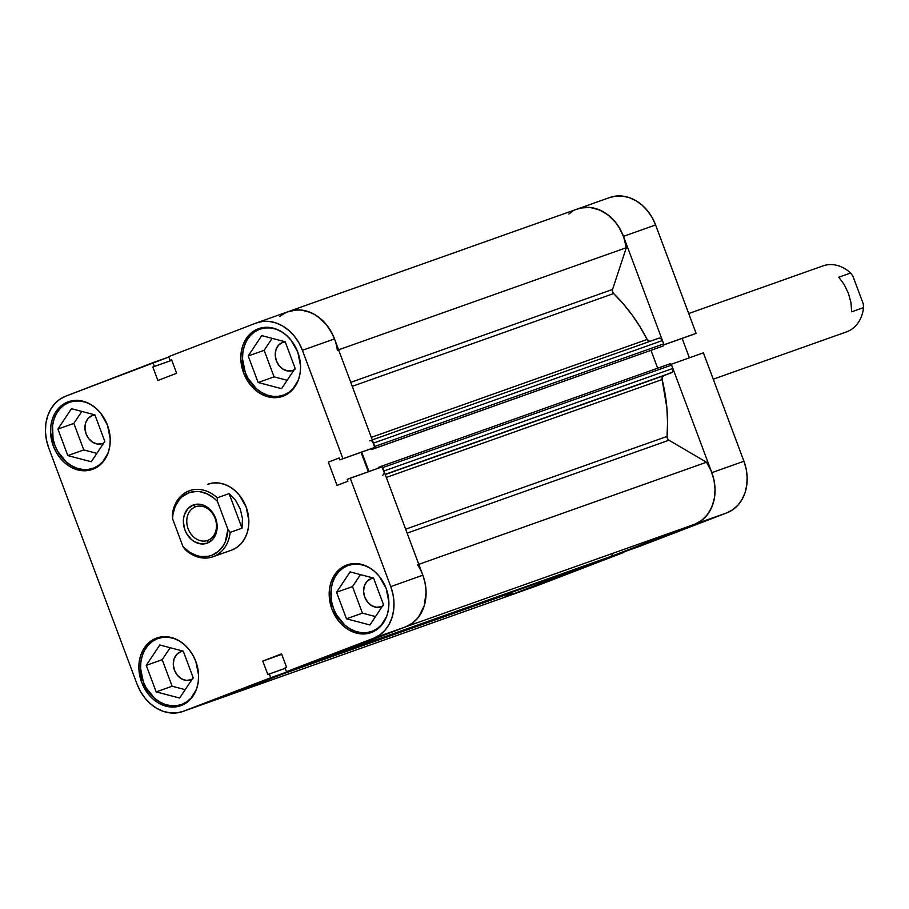 <?xml version="1.0" encoding="UTF-8"?>
<svg xmlns="http://www.w3.org/2000/svg" width="909" height="909" viewBox="0 0 909 909"><rect width="100%" height="100%" fill="white"/><g stroke="black" fill="none" stroke-linecap="round" stroke-linejoin="round"><path stroke-width="1.36" d="M219.853 697.771L302.867 666.32L270.757 677.716L183.459 711.247A42.053 33.974 70.5 0 1 182.8 711.497L214.91 700.1A42.053 33.974 -109.5 0 0 215.569 699.85L302.867 666.32L270.757 677.716L269.348 673.944L285.199 668.32L267.814 674.535L262.781 661.082L281.551 653.866L286.585 667.32L285.051 667.91L286.46 671.683L318.57 660.298L405.868 626.767L411.777 623.631L416.879 619.109L421.003 613.359L423.98 606.61L425.696 599.133L426.082 591.202L425.128 583.112L422.855 575.204L382.325 466.794L347.181 479.361L347.897 481.27L337.057 485.429L328.342 462.124L339.182 457.966L339.898 459.863L375.042 447.308L334.512 338.909L302.402 350.306A42.053 33.974 70.5 0 0 256.622 322.854A42.053 33.974 70.5 0 0 255.963 323.104L168.665 356.635L170.074 360.407L171.608 359.816L176.641 373.269L157.871 380.473L152.837 367.02L154.371 366.429L152.962 362.657L65.664 396.188L168.813 357.032L152.962 362.657L154.371 366.429L152.837 367.02L157.871 380.473L176.641 373.269L171.608 359.816L170.074 360.407L168.665 356.635L255.963 323.104L262.44 321.479L269.223 321.434L276.063 322.968L282.699 326.024L288.88 330.478L294.357 336.16L298.925 342.852L302.402 350.306L342.932 458.704L375.042 447.308L334.512 338.909L302.402 350.306L342.932 458.704L339.898 459.863L339.182 457.966L328.342 462.124L337.057 485.429L347.897 481.27L347.181 479.361L350.226 478.191L390.756 586.589L393.018 594.509L393.972 602.587L393.586 610.53L391.87 618.006L388.904 624.756L384.78 630.494L379.667 635.027L373.758 638.163L286.46 671.683L318.57 660.298L405.868 626.767L373.758 638.163L286.46 671.683L285.051 667.91L286.585 667.32L281.551 653.866L262.781 661.082L267.814 674.535L269.348 673.944L270.757 677.716L183.459 711.247L215.569 699.85A42.053 33.974 70.5 0 1 214.91 700.1L535.98 586.146A42.053 33.974 -109.5 0 0 536.64 585.896L504.529 597.293L591.839 563.762L623.938 552.365L536.64 585.896L623.79 551.968L504.529 597.293A42.053 33.974 70.5 0 1 503.87 597.543A42.053 33.974 -109.5 0 0 504.529 597.293A42.053 33.974 -109.5 0 0 512.721 592.395L283.915 673.603L512.721 592.395L503.836 597.554M703.407 352.851L671.296 364.248L711.827 472.646L743.937 461.249L703.407 352.851L671.296 364.248L711.827 472.646L714.088 480.554L715.053 488.644L714.667 496.575L712.951 504.052L709.974 510.801L705.85 516.551L700.737 521.073L694.84 524.209L607.53 557.74L694.84 524.209L726.939 512.812L732.847 509.676L737.96 505.154L742.085 499.405L745.062 492.667L746.766 485.179L747.153 477.248L746.198 469.169L743.937 461.249L703.407 352.851M576.613 209.32L580.931 207.979L590.055 207.457L599.315 209.843L608.03 214.944L615.609 222.421L618.79 226.886L623.676 236.885L626.312 247.702A42.053 33.974 -109.5 0 0 577.704 208.9A42.053 33.974 70.5 0 0 577.045 209.15L583.51 207.525L590.293 207.479L597.145 209.013L603.781 212.07L609.95 216.524L615.427 222.205L619.995 228.898L623.483 236.351L664.013 344.75L696.112 333.353L655.594 224.955L652.105 217.501L647.538 210.808L642.061 205.127L635.891 200.673L629.255 197.617L622.404 196.094L615.62 196.128L609.144 197.753M639.641 546.343L726.939 512.812L639.641 546.343L607.53 557.74L639.641 546.343M689.397 357.816L682.136 338.398L689.397 357.816M693.078 334.523L696.112 333.353L655.594 224.955L623.483 236.351L664.013 344.75L696.112 333.353L663.82 344.909L693.078 334.523M655.594 224.955A42.053 33.974 -109.5 0 0 609.803 197.503L577.704 208.9A42.053 33.974 70.5 0 1 623.483 236.351L655.594 224.955M743.937 461.249L711.827 472.646A42.053 33.974 70.5 0 1 694.84 524.209L726.939 512.812A42.053 33.974 -109.5 0 0 743.937 461.249M536.64 585.896L183.459 711.247L176.982 712.872L170.199 712.906L163.359 711.383L156.723 708.327L150.542 703.873L145.065 698.192L140.497 691.499L137.02 684.045L48.666 447.751L46.404 439.831L45.45 431.752L45.836 423.821L47.552 416.333L50.529 409.595L54.642 403.846L59.755 399.324L65.664 396.188A42.053 33.974 70.5 0 0 48.666 447.751L137.02 684.045A42.053 33.974 70.5 0 0 182.8 711.497M281.676 331.751L276.143 329.206L270.439 327.933L264.78 327.967L259.395 329.319L254.475 331.933L250.214 335.705L246.771 340.489L244.294 346.113L242.873 352.34L242.544 358.953L245.225 372.292L248.134 378.496L256.497 388.813L261.644 392.518L267.178 395.063L272.882 396.347L278.54 396.301L283.926 394.961L288.857 392.347L293.107 388.575L298.322 380.087A35.042 28.315 70.5 0 1 283.926 394.961L288.437 393.358L283.926 394.961A35.042 28.315 70.5 0 1 283.381 395.154A35.042 28.315 70.5 0 1 245.1 371.951A35.042 28.315 70.5 0 1 259.395 329.319A35.042 28.315 70.5 0 1 259.94 329.115A35.042 28.315 70.5 0 1 281.051 331.399M370.02 568.045L364.486 565.5L358.782 564.228L353.135 564.262L347.738 565.614L342.818 568.227L338.557 572L335.126 576.783L332.637 582.408L331.217 588.634L331.694 601.985L333.58 608.587L336.478 614.791L344.852 625.108L349.999 628.812L355.521 631.357L361.225 632.641L366.884 632.596L372.281 631.244L377.201 628.642L381.462 624.869L386.677 616.382A35.042 28.315 70.5 0 1 372.281 631.244L376.781 629.653L372.281 631.244A35.042 28.315 70.5 0 1 371.724 631.448A35.042 28.315 70.5 0 1 333.455 608.246A35.042 28.315 70.5 0 1 347.738 565.614A35.042 28.315 70.5 0 1 348.283 565.409A35.042 28.315 70.5 0 1 369.406 567.693M196.378 689.454A35.042 28.315 70.5 0 1 181.982 704.339L186.481 702.737L181.982 704.339A35.042 28.315 70.5 0 1 181.425 704.543A35.042 28.315 70.5 0 1 143.145 681.33A35.042 28.315 70.5 0 1 157.439 638.697A35.042 28.315 70.5 0 1 157.984 638.493A35.042 28.315 70.5 0 1 179.096 640.777M108.035 453.171A35.042 28.315 70.5 0 1 93.627 468.044L98.138 466.442L93.627 468.044A35.042 28.315 70.5 0 1 93.082 468.249A35.042 28.315 70.5 0 1 54.801 445.035A35.042 28.315 70.5 0 1 69.095 402.403A35.042 28.315 70.5 0 1 69.641 402.21A35.042 28.315 70.5 0 1 90.752 404.494M346.454 565.137A35.917 29.02 70.5 0 1 347.022 564.932A35.917 29.02 70.5 0 1 386.257 588.725A35.917 29.02 70.5 0 1 371.611 632.414L376.656 629.744L381.019 625.869L384.541 620.961L387.086 615.2L388.552 608.814L388.882 602.031L386.132 588.373L379.246 576.295L374.576 571.431L369.293 567.636L363.634 565.023L357.782 563.716L351.988 563.75L346.454 565.137L341.409 567.818L337.046 571.681L333.523 576.59L330.99 582.351L329.524 588.737L329.194 595.52L331.944 609.178L338.818 621.267L343.5 626.119L348.772 629.914L354.442 632.528L360.282 633.834L366.088 633.8L371.611 632.414A35.917 29.02 70.5 0 1 371.042 632.619A35.917 29.02 70.5 0 1 331.819 608.837A35.917 29.02 70.5 0 1 346.454 565.137L347.59 564.739L346.454 565.137M258.111 328.842A35.917 29.02 70.5 0 1 258.679 328.638A35.917 29.02 70.5 0 1 297.913 352.431A35.917 29.02 70.5 0 1 283.267 396.119L288.312 393.449L292.675 389.575L296.198 384.666L298.743 378.917L300.197 372.52L300.527 365.748L297.777 352.078L290.903 340L286.221 335.137L280.949 331.342L275.279 328.728L269.439 327.422L263.633 327.456L258.111 328.842L253.066 331.524L248.702 335.387L245.18 340.296L242.635 346.056L241.18 352.442L240.851 359.225L243.601 372.883L250.475 384.973L255.145 389.825L260.428 393.631L266.098 396.233L271.939 397.54L277.734 397.506L283.267 396.119A35.917 29.02 70.5 0 1 282.699 396.335A35.917 29.02 70.5 0 1 243.464 372.542A35.917 29.02 70.5 0 1 258.111 328.842L259.247 328.444L258.111 328.842M67.811 401.937A35.917 29.02 70.5 0 1 68.38 401.721A35.917 29.02 70.5 0 1 107.603 425.514A35.917 29.02 70.5 0 1 92.968 469.214L98.013 466.533L102.376 462.67L105.898 457.761L108.432 452L109.898 445.615L110.228 438.831L107.478 425.162L100.604 413.084L95.922 408.232L90.65 404.425L84.98 401.823L79.14 400.517L73.334 400.551L67.811 401.937L62.766 404.607L58.403 408.471L54.881 413.379L52.336 419.14L50.87 425.537L50.54 432.309L53.301 445.978L56.267 452.341L60.176 458.056L64.846 462.908L70.129 466.715L75.799 469.317L81.64 470.635L87.434 470.589L92.968 469.214A35.917 29.02 70.5 0 1 92.4 469.419A35.917 29.02 70.5 0 1 53.165 445.626A35.917 29.02 70.5 0 1 67.811 401.937L68.948 401.528L67.811 401.937M156.155 638.232A35.917 29.02 70.5 0 1 156.723 638.016A35.917 29.02 70.5 0 1 195.958 661.809A35.917 29.02 70.5 0 1 181.311 705.509L186.356 702.827L190.72 698.964L194.242 694.056L196.787 688.295L198.242 681.898L198.571 675.126L195.821 661.457L192.856 655.094L188.947 649.378L184.277 644.526L178.993 640.72L173.324 638.118L167.483 636.8L161.688 636.845L156.155 638.232L151.11 640.902L146.747 644.765L143.224 649.674L140.679 655.434L139.225 661.832L138.895 668.604L141.645 682.273L148.519 694.351L153.201 699.203L158.473 703.009L164.143 705.611L169.983 706.929L175.789 706.884L181.311 705.509A35.917 29.02 70.5 0 1 180.743 705.714A35.917 29.02 70.5 0 1 141.509 681.92A35.917 29.02 70.5 0 1 156.155 638.232L157.291 637.823L156.155 638.232M207.445 484.361A35.042 28.315 70.5 0 1 207.991 484.156A35.042 28.315 70.5 0 1 246.271 507.358A35.042 28.315 70.5 0 1 231.977 549.99L236.897 547.377L241.158 543.605L244.601 538.821L247.078 533.197L248.509 526.97L248.827 520.357L246.146 507.017L239.431 495.235L234.874 490.496L229.727 486.792L224.193 484.247L218.49 482.963L212.831 483.009L207.445 484.361M180.925 651.742L180.448 651.912A14.896 12.033 70.5 0 1 180.686 651.821A14.896 12.033 70.5 0 1 183.3 651.276L180.914 651.742M192.151 679.205A14.896 12.033 70.5 0 1 190.879 679.807A14.896 12.033 70.5 0 1 190.64 679.887A14.896 12.033 70.5 0 1 174.38 670.024A14.896 12.033 70.5 0 1 180.448 651.912L176.551 654.616L174.028 659.048L173.289 664.502L174.426 670.172L177.278 675.182L181.402 678.773L186.186 680.398L190.879 679.807L192.969 678.693M92.104 415.618A14.896 12.033 70.5 0 1 92.332 415.527A14.896 12.033 70.5 0 1 94.956 414.993L92.104 415.618A14.896 12.033 70.5 0 0 86.025 433.729A14.896 12.033 70.5 0 0 102.297 443.603L102.297 443.603A14.896 12.033 70.5 0 0 102.535 443.512L97.831 444.103L93.059 442.478L88.934 438.888L86.082 433.877L84.946 428.207L85.685 422.753L88.196 418.333L92.104 415.618M103.808 442.91A14.896 12.033 70.5 0 1 102.535 443.512L104.626 442.399M282.404 342.523A14.896 12.033 70.5 0 1 282.642 342.443A14.896 12.033 70.5 0 1 285.256 341.898L282.404 342.523A14.896 12.033 70.5 0 0 276.336 360.646A14.896 12.033 70.5 0 0 292.596 370.508A14.896 12.033 70.5 0 0 292.834 370.418L288.142 371.008L283.358 369.384L279.233 365.793L276.381 360.793L275.245 355.124L275.984 349.658L278.506 345.238L282.404 342.523M294.107 369.827A14.896 12.033 70.5 0 1 292.834 370.418L294.925 369.315M370.747 578.817A14.896 12.033 70.5 0 1 370.986 578.738A14.896 12.033 70.5 0 1 373.599 578.192L370.747 578.817A14.896 12.033 70.5 0 0 364.679 596.94A14.896 12.033 70.5 0 0 380.951 606.803A14.896 12.033 70.5 0 0 381.178 606.712L376.485 607.303L371.713 605.678L367.577 602.088L364.736 597.077L363.589 591.418L364.339 585.953L366.85 581.533L370.747 578.817M382.45 606.121A14.896 12.033 70.5 0 1 381.178 606.712L383.268 605.61M368.315 471.771L361.066 452.352L368.315 471.771M279.881 316.605A42.053 33.974 70.5 0 1 288.732 311.457A42.053 33.974 -109.5 0 1 334.512 338.909L331.035 331.455L326.467 324.763L320.991 319.082L314.809 314.628L308.174 311.571L301.333 310.037L294.539 310.083L288.073 311.707M231.977 549.99A35.042 28.315 70.5 0 1 231.431 550.195L212.945 556.751A35.042 28.315 70.5 0 1 185.22 549.65A35.042 28.315 -109.5 0 0 213.49 556.558L231.977 549.99L213.49 556.558A35.042 28.315 70.5 0 1 212.945 556.751M350.226 478.191L390.756 586.589L422.855 575.204L382.325 466.794L350.226 478.191M373.758 638.163L405.868 626.767A42.053 33.974 -109.5 0 0 422.855 575.204L390.756 586.589A42.053 33.974 70.5 0 1 373.758 638.163M170.165 647.719L162.2 659.695L172.119 686.227L185.197 689.658L172.119 686.227L162.2 659.695L170.165 647.719M81.821 411.425L73.856 423.401L83.776 449.932L96.854 453.364L83.776 449.932L73.856 423.401L81.821 411.425M272.121 338.33L264.155 350.317L274.075 376.849L287.153 380.28L274.075 376.849L264.155 350.317L272.121 338.33M360.475 574.624L352.499 586.612L362.418 613.132L375.508 616.575L362.418 613.132L352.499 586.612L360.475 574.624M375.042 447.308L339.898 459.863L375.042 447.308M152.837 367.02L171.79 360.294L152.837 367.02M154.371 366.429L171.778 360.259L154.371 366.429M262.781 661.082L281.733 654.355L262.781 661.082M91.275 461.749L104.819 441.388L94.9 414.856L71.447 408.698L57.903 429.071L73.856 423.401L57.903 429.071L67.823 455.591L83.776 449.932L67.823 455.591L91.275 461.749L104.819 441.388L94.9 414.856L71.447 408.698L57.903 429.071L67.823 455.591L91.275 461.749M108.023 453.171L102.808 461.658L98.547 465.431L93.627 468.044L88.241 469.396L82.583 469.43L76.879 468.158L71.345 465.613L66.198 461.897L57.835 451.58L54.926 445.376L53.04 438.786L52.563 425.435L53.995 419.197L56.472 413.584L59.914 408.789L64.164 405.016L69.095 402.403L74.481 401.062L80.14 401.017L85.844 402.301L91.377 404.846M193.162 677.682L183.254 651.151L159.791 644.992L146.247 665.365L162.2 659.695L146.247 665.365L156.166 691.885L172.119 686.227L156.166 691.885L179.63 698.044L193.162 677.682L183.254 651.151L159.791 644.992L146.247 665.365L156.166 691.885L179.63 698.044L193.162 677.682M196.367 689.465L191.163 697.953L186.902 701.725L181.982 704.339L176.585 705.691L170.926 705.725L165.222 704.452L159.689 701.907L154.553 698.192L146.179 687.874L143.281 681.67L140.588 668.342L140.918 661.729L142.338 655.491L144.815 649.867L148.258 645.083L152.519 641.311L157.439 638.697L162.825 637.357L168.483 637.311L174.187 638.595L179.721 641.14M383.473 604.587L373.554 578.056L350.09 571.909L336.546 592.27L352.499 586.612L336.546 592.27L346.465 618.802L362.418 613.132L346.465 618.802L369.929 624.96L383.473 604.587L373.554 578.056L350.09 571.909L336.546 592.27L346.465 618.802L369.929 624.96L383.473 604.587M281.574 388.666L295.118 368.293L285.199 341.773L261.747 335.614L248.202 355.976L264.155 350.317L248.202 355.976L258.122 382.507L274.075 376.849L258.122 382.507L281.574 388.666L295.118 368.293L285.199 341.773L261.747 335.614L248.202 355.976L258.122 382.507L281.574 388.666M822.35 266.121A35.042 28.315 70.5 0 1 850.619 273.018L852.858 276.041L863.266 303.89L863.55 307.594L851.676 311.81L850.949 302.583L848.404 293.277L844.234 284.608L838.757 277.234L850.619 273.018A35.042 28.315 -109.5 0 0 822.895 265.917L688.715 313.537M713.258 379.189L846.336 331.955A35.042 28.315 -109.5 0 0 846.893 331.751L713.258 379.189L846.893 331.751A35.042 28.315 -109.5 0 0 863.55 307.594A35.042 28.315 70.5 0 1 846.893 331.751A35.042 28.315 70.5 0 1 845.779 332.149M195.355 506.858A17.873 14.442 -109.5 0 0 188.129 528.777A17.873 14.442 -109.5 0 0 207.877 540.332L207.366 543.116A20.328 16.419 70.5 0 1 184.925 529.97A20.328 16.419 70.5 0 1 193.14 505.04L195.355 506.858A17.873 14.442 70.5 0 1 195.64 506.756A17.873 14.442 70.5 0 1 215.16 518.596A17.873 14.442 70.5 0 1 207.877 540.332A17.873 14.442 70.5 0 1 207.593 540.435A17.873 14.442 70.5 0 1 188.072 528.595A17.873 14.442 70.5 0 1 195.355 506.858L193.14 505.04L187.811 508.745L184.379 514.778L183.55 518.403L183.368 522.232L184.925 529.97L186.606 533.572L191.458 539.548L194.446 541.707L200.957 543.923L207.366 543.116L212.695 539.412L216.126 533.378L216.956 529.765L217.137 525.925L215.581 518.187L211.695 511.358L209.047 508.608L202.855 504.984L199.548 504.245L193.14 505.04A20.328 16.419 70.5 0 1 215.581 518.187A20.328 16.419 70.5 0 1 207.366 543.116L207.877 540.332A17.873 14.442 -109.5 0 0 215.092 518.414A17.873 14.442 -109.5 0 0 195.355 506.858M172.29 515.073L172.585 518.789A33.292 26.895 70.5 0 1 188.595 492.905L188.958 490.917A35.042 28.315 -109.5 0 0 172.29 515.073A35.042 28.315 70.5 0 1 188.958 490.917A35.042 28.315 70.5 0 1 189.504 490.712A35.042 28.315 70.5 0 1 217.228 497.814L229.102 493.61L235.738 500.564L240.306 509.097L242.453 518.539L242.021 528.186L230.159 532.39A35.042 28.315 70.5 0 1 213.49 556.558A35.042 28.315 -109.5 0 0 230.159 532.39L227.92 529.379A33.292 26.895 70.5 0 1 211.911 555.263A33.292 26.895 70.5 0 1 182.993 546.627L185.22 549.65L182.993 546.627L172.585 518.789L172.949 514.392L175.255 506.233L179.448 499.45L182.175 496.723L188.595 492.905L195.901 491.451L199.719 491.667L207.309 493.928L214.365 498.484L217.512 501.529L227.92 529.379L225.25 541.923L223.375 545.525L218.33 551.433L211.911 555.263L208.331 556.285L200.787 556.501L196.958 555.672L189.572 552.217L182.993 546.627L172.585 518.789L172.29 515.073M217.228 497.814A35.042 28.315 -109.5 0 0 188.958 490.917L188.595 492.905A33.292 26.895 70.5 0 1 217.512 501.529L217.228 497.814L229.102 493.61L242.021 528.186L230.159 532.39L227.92 529.379L217.512 501.529L217.228 497.814M229.102 493.61L235.738 500.564L240.306 509.097L242.453 518.539L242.021 528.186L229.102 493.61M863.266 303.89L852.858 276.041L850.619 273.018L838.757 277.234L844.234 284.608L848.404 293.277L850.949 302.583L851.676 311.81L863.55 307.594L863.266 303.89M706.52 462.226L418.799 564.341L706.52 462.226L711.077 470.737L713.974 479.997L715.076 489.519L714.304 498.78L711.713 507.302L707.441 514.63L701.714 520.368L694.84 524.209A42.053 33.974 -109.5 0 0 706.52 462.226L668.944 440.217L706.52 462.226M417.549 564.784A42.053 33.974 70.5 0 1 405.868 626.767L694.84 524.209L405.868 626.767A42.053 33.974 70.5 0 1 405.209 627.005L694.169 524.448A42.053 33.974 -109.5 0 0 694.84 524.209M214.876 700.112L504.529 597.293M649.753 341.409A3.5 2.829 -109.5 0 1 647.128 339.455L371.315 437.343L647.128 339.455A152.428 123.147 -109.5 0 0 613.632 293.562L352.238 386.325L613.632 293.562L623.21 303.765L632.039 314.889L640.038 326.82L647.128 339.455L649.799 341.409M662.116 379.553L386.314 477.441L662.116 379.553L666.888 408.073L667.547 422.333L667.036 436.422A152.428 123.147 -109.5 0 0 662.116 379.553L662.252 377.19L663.684 375.724L385.223 474.555L663.684 375.724A3.5 2.829 -109.5 0 0 662.116 379.553M405.653 529.186L667.036 436.422L667.479 438.615L668.944 440.217L407.13 533.14L668.944 440.217A3.5 2.829 -109.5 0 1 667.036 436.422L405.653 529.186M287.642 311.878L296.47 309.912L301.095 310.014L310.344 312.389L314.809 314.628L319.07 317.502L326.638 324.979L332.535 334.296L334.717 339.443M372.804 441.922L374.781 447.773L371.645 449.535L371.338 448.705L371.645 449.535L662.991 346.056L374.019 448.614A1.75 1.42 70.5 0 0 374.86 447.376M361.725 452.114L368.986 471.532L361.725 452.114M669.672 363.941L671.615 365.077A1.75 1.42 -109.5 0 0 669.672 363.941L380.769 466.487A1.75 1.42 70.5 0 0 380.712 466.499L378.326 467.419L378.599 468.124L378.326 467.419L381.825 466.624L384.166 472.328M422.833 575.136L425.003 582.555L426.105 592.077L424.264 605.724L418.481 617.188L412.743 622.915L405.868 626.767M322.865 658.355L318.684 660.104M591.918 563.182L299.481 667.626L588.453 565.068L299.481 667.626A3.5 2.829 70.5 0 1 299.425 667.638L588.396 565.08A3.5 2.829 -109.5 0 0 588.453 565.068L299.481 667.626M568.852 214.047L572.556 211.354M626.312 247.702L612.564 289.437L612.518 291.619L613.632 293.562A3.5 2.829 -109.5 0 1 612.564 289.437L350.76 382.348L612.564 289.437L626.312 247.702L338.591 349.817L626.312 247.702M369.656 440.82A3.5 2.829 70.5 0 1 373.474 443.103L662.445 340.545A3.5 2.829 -109.5 0 0 658.627 338.262A3.5 2.829 -109.5 0 0 658.571 338.284L660.798 338.523L662.445 340.545L663.831 344.579L662.991 346.056A1.75 1.42 -109.5 0 0 663.695 343.909L662.445 340.545L373.474 443.103L374.724 446.467L663.695 343.909L374.724 446.467M651.003 350.385L657.673 368.202L651.003 350.385M382.644 467.635L671.615 365.077L673.137 369.781L672.376 372.099L663.684 375.724L671.456 372.735A3.5 2.829 -109.5 0 0 672.865 368.44L383.905 470.998L382.644 467.635L671.615 365.077L672.865 368.44L383.905 470.998A3.5 2.829 70.5 0 1 382.484 475.293M321.945 658.991L610.916 556.433A3.5 2.829 -109.5 0 0 612.598 553.399L611.837 555.797L608.212 557.478L319.241 660.036A1.75 1.42 70.5 0 1 319.218 660.048L608.178 557.49A1.75 1.42 -109.5 0 0 608.212 557.478M256.622 322.854L288.732 311.457A42.053 33.974 70.5 0 1 337.353 350.26M385.155 474.35L671.456 372.735L385.155 474.35M591.884 563.273A1.75 1.42 -109.5 0 1 591.157 564.023L588.453 565.068M658.571 338.284L372.27 439.888L658.627 338.262M669.706 363.941L380.735 466.487A1.75 1.42 70.5 0 1 382.144 466.862M288.414 393.37L283.426 395.142M376.758 629.664L371.77 631.437M186.459 702.759L181.47 704.52M98.115 466.465L93.127 468.237M74.674 400.414L69.641 402.21M163.018 636.709L157.984 638.493M353.317 563.625L348.283 565.409M264.974 327.331L259.94 329.115M288.732 311.457L577.704 208.9"/></g></svg>
